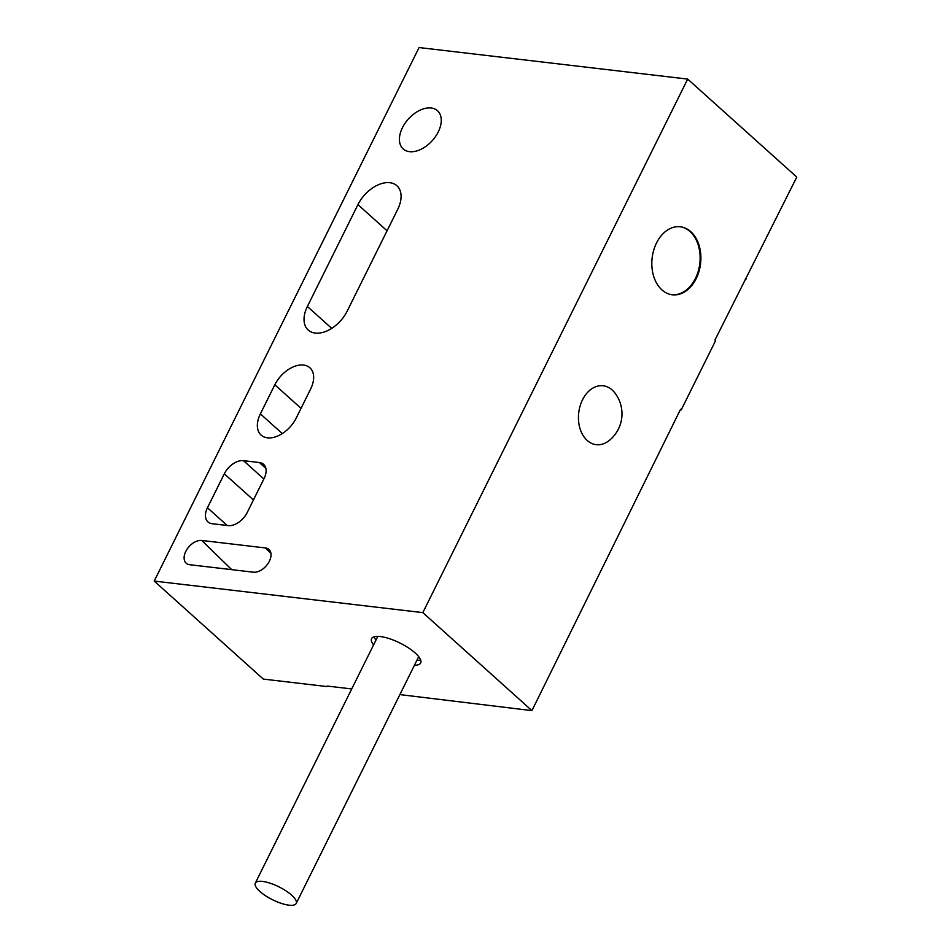 <?xml version="1.0" encoding="UTF-8"?>
<svg xmlns="http://www.w3.org/2000/svg" width="951" height="951" viewBox="0 0 951 951"><rect width="100%" height="100%" fill="white"/><g stroke="black" fill="none" stroke-linecap="round" stroke-linejoin="round"><path stroke-width="1.43" d="M291.672 895.164A22.824 7.204 26.4 0 1 296.201 903.45A22.824 7.204 26.4 0 1 281.258 903.355A22.824 7.204 26.4 0 1 259.837 891.432A22.824 7.204 26.4 0 1 255.308 883.146A22.824 7.204 26.4 0 1 270.262 883.241A22.824 7.204 26.4 0 1 291.672 895.164M414.458 665.213A27.389 8.642 -153.6 0 0 420.675 662.966A27.389 8.642 -153.6 0 0 415.242 653.028A27.389 8.642 -153.6 0 0 389.541 638.715A27.389 8.642 -153.6 0 0 371.603 638.608A27.389 8.642 -153.6 0 0 373.577 644.921M374.052 636.801A27.389 8.642 -153.6 0 0 375.978 640.071M612.206 390.029A29.647 21.112 -83.3 0 1 614.774 392.799A34.236 34.236 0 0 1 609.163 440.539A29.647 21.112 -83.3 0 1 587.183 440.432A29.647 21.112 -83.3 0 1 582.511 399.8A29.647 21.112 -83.3 0 1 612.206 390.029M690.806 231.687A34.236 24.381 96.7 0 0 681.522 226.956A34.236 24.381 96.7 0 0 653.955 249.388A34.236 24.381 96.7 0 0 661.908 289.889A34.236 24.381 96.7 0 0 671.192 294.62A34.236 24.381 96.7 0 0 698.759 272.188A34.236 24.381 96.7 0 0 690.806 231.687M670.812 294.537A34.236 24.381 96.7 0 0 698.07 271.784A34.236 24.381 96.7 0 0 690.034 231.545A34.236 24.381 96.7 0 0 681.13 226.897M185.79 551.414A14.265 8.951 -48.1 0 0 186.396 563.361A14.265 8.951 -48.1 0 0 189.713 564.716L253.394 572.193A14.265 8.951 -48.1 0 0 267.778 563.884A14.265 8.951 -48.1 0 0 269.121 549.619A14.265 8.951 -48.1 0 0 265.424 547.942L201.755 540.465A14.265 8.951 -48.1 0 0 185.79 551.414M402.428 127.719A25.677 16.108 131.9 0 1 437.496 110.72A25.677 16.108 131.9 0 1 438.245 131.927A25.677 16.108 131.9 0 1 403.176 148.927A25.677 16.108 131.9 0 1 402.428 127.719M416.871 660.363A27.389 8.642 -153.6 0 0 420.639 659.935M681.213 409.905L715.592 340.636L714.938 340.042L796.783 177.088L687.68 79.088L422.838 612.622L531.93 710.623L680.547 409.31L681.213 409.905L680.31 409.798M531.93 710.623L399.872 694.599M746.214 278.952L745.346 278.786M351.715 688.94L327.239 686.063M326.989 686.563L263.32 679.085L154.217 581.073L419.07 47.55L687.68 79.088M422.838 612.622L154.217 581.073M260.372 413.887A25.677 16.108 131.9 0 0 261.121 435.094A25.677 16.108 131.9 0 0 296.189 418.095L310.632 388.995A25.677 16.108 131.9 0 0 309.895 367.787A25.677 16.108 131.9 0 0 274.827 384.786L260.372 413.887L282.292 433.573M307.375 306.484L357.933 204.631A28.53 17.903 131.9 0 1 396.9 185.742A28.53 17.903 131.9 0 1 397.732 209.303L347.174 311.155A28.53 17.903 131.9 0 1 308.207 330.045A28.53 17.903 131.9 0 1 307.375 306.484L331.721 328.357M207.461 507.763L224.317 473.812A17.118 10.734 131.9 0 1 243.468 460.664L259.385 462.531A17.118 10.734 131.9 0 1 263.605 464.35A17.118 10.734 131.9 0 1 264.105 478.484L247.248 512.434A17.118 10.734 131.9 0 1 228.085 525.594L212.168 523.716A17.118 10.734 131.9 0 1 207.96 521.909A17.118 10.734 131.9 0 1 207.461 507.763L227.182 525.487M274.827 384.786L301.039 408.336M224.317 473.812L253.441 499.976M243.468 460.664L263.867 478.983M259.385 462.531L265.864 468.356M357.933 204.631L387.069 230.796M270.916 553.292L265.424 547.942M231.711 569.649L201.755 540.465M296.201 903.45L418.713 656.654M255.308 883.146L377.82 636.362"/></g></svg>
